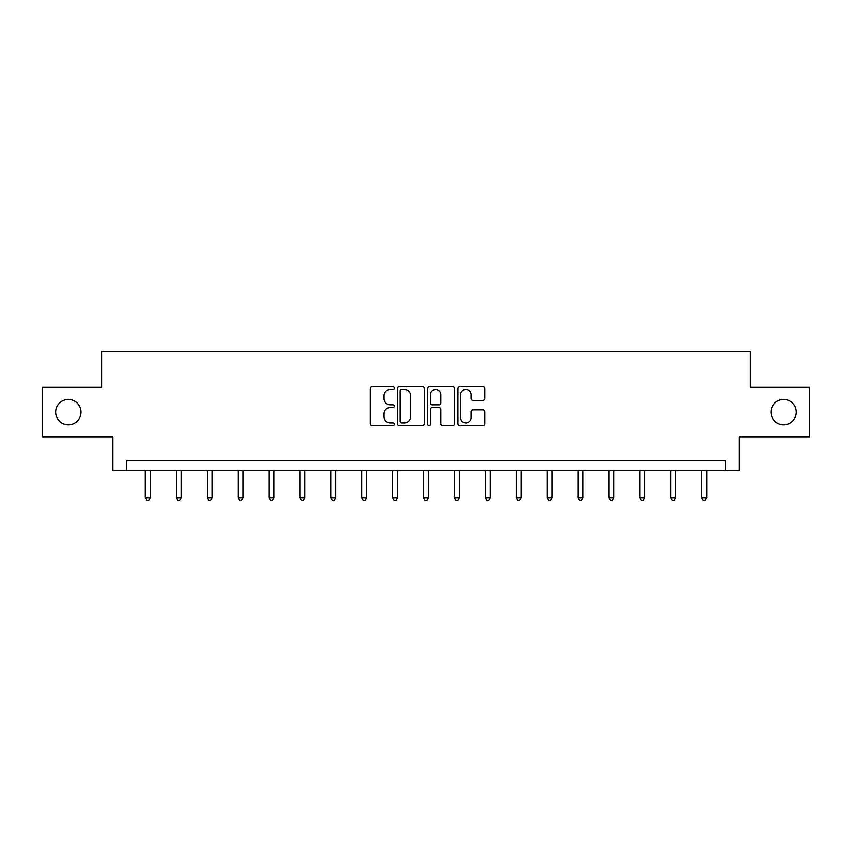 <?xml version="1.0" encoding="UTF-8"?>
<svg xmlns="http://www.w3.org/2000/svg" width="852" height="852" viewBox="0 0 852 852"><rect width="100%" height="100%" fill="white"/><g stroke="black" fill="none" stroke-linecap="round" stroke-linejoin="round"><path stroke-width="1.28" d="M394.295 388.075A1.363 1.363 0 0 0 392.942 386.723L372.271 386.723A1.949 1.949 0 0 0 370.332 388.661L370.332 423.668A1.949 1.949 0 0 0 372.271 425.617L392.942 425.617A1.363 1.363 0 0 0 394.295 424.253A1.363 1.363 0 0 0 392.942 422.89L390.259 422.89A6.22 6.22 0 0 1 384.039 416.671L384.039 413.752A6.22 6.22 0 0 1 390.259 407.533L392.942 407.533A1.363 1.363 0 0 0 394.295 406.17A1.363 1.363 0 0 0 392.942 404.807L390.259 404.807A6.22 6.22 0 0 1 384.039 398.576L384.039 395.669A6.22 6.22 0 0 1 390.259 389.439L392.942 389.439A1.363 1.363 0 0 0 394.295 388.075M770.964 412.112A12.684 12.684 0 0 0 783.638 424.797A12.684 12.684 0 0 0 796.322 412.112A12.684 12.684 0 0 0 783.638 399.428A12.684 12.684 0 0 0 770.964 412.112M55.678 412.112A12.684 12.684 0 0 0 68.362 424.797A12.684 12.684 0 0 0 81.036 412.112A12.684 12.684 0 0 0 68.362 399.428A12.684 12.684 0 0 0 55.678 412.112M482.839 400.429A1.949 1.949 0 0 0 484.788 398.48L484.788 388.661A1.949 1.949 0 0 0 482.839 386.723L459.888 386.723A1.949 1.949 0 0 0 457.939 388.661L457.939 423.668A1.949 1.949 0 0 0 459.888 425.617L482.839 425.617A1.949 1.949 0 0 0 484.788 423.668L484.788 411.804A1.949 1.949 0 0 0 482.839 409.865L473.02 409.865A1.949 1.949 0 0 0 471.071 411.804L471.071 417.693A5.208 5.208 0 0 1 465.874 422.89A5.208 5.208 0 0 1 460.666 417.693L460.666 394.646A5.208 5.208 0 0 1 465.874 389.439A5.208 5.208 0 0 1 471.071 394.646L471.071 398.48A1.949 1.949 0 0 0 473.02 400.429L482.839 400.429M725.19 470.56L739.057 470.56L739.057 436.874L809.4 436.874L809.4 387.34L750.356 387.34L750.356 351.674L101.644 351.674L101.644 387.34L42.6 387.34L42.6 436.874L112.943 436.874L112.943 470.56L725.19 470.56L725.19 460.655L126.81 460.655L126.81 470.56M424.296 388.661A1.949 1.949 0 0 0 422.358 386.723L399.407 386.723A1.949 1.949 0 0 0 397.458 388.661L397.458 423.668A1.949 1.949 0 0 0 399.407 425.617L422.358 425.617A1.949 1.949 0 0 0 424.296 423.668L424.296 388.661M429.642 386.723L452.593 386.723A1.949 1.949 0 0 1 454.542 388.661L454.542 423.668A1.949 1.949 0 0 1 452.593 425.617L442.774 425.617A1.949 1.949 0 0 1 440.825 423.668L440.825 409.471A1.949 1.949 0 0 0 438.887 407.533L432.369 407.533A1.949 1.949 0 0 0 430.42 409.471L430.42 424.253A1.363 1.363 0 0 1 429.067 425.617A1.363 1.363 0 0 1 427.704 424.253L427.704 388.661A1.949 1.949 0 0 1 429.642 386.723M401.548 389.439A1.363 1.363 0 0 0 400.184 390.802L400.184 421.527A1.363 1.363 0 0 0 401.548 422.89L404.359 422.89A6.22 6.22 0 0 0 410.589 416.671L410.589 395.669A6.22 6.22 0 0 0 404.359 389.439L401.548 389.439M440.825 394.742A5.208 5.208 0 0 0 435.628 389.534A5.208 5.208 0 0 0 430.42 394.742L430.42 402.858A1.949 1.949 0 0 0 432.369 404.807L438.887 404.807A1.949 1.949 0 0 0 440.825 402.858L440.825 394.742M145.341 470.56L145.341 497.749L150.293 497.749L150.293 470.56M150.293 497.749L148.802 500.326L146.821 500.326L145.341 497.749M176.247 470.56L176.247 497.749L181.199 497.749L181.199 470.56M181.199 497.749L179.708 500.326L177.727 500.326L176.247 497.749M207.153 470.56L207.153 497.749L212.105 497.749L212.105 470.56M212.105 497.749L210.625 500.326L208.644 500.326L207.153 497.749M238.059 470.56L238.059 497.749L243.022 497.749L243.022 470.56M243.022 497.749L241.531 500.326L239.55 500.326L238.059 497.749M268.976 470.56L268.976 497.749L273.929 497.749L273.929 470.56M273.929 497.749L272.438 500.326L270.457 500.326L268.976 497.749M299.883 470.56L299.883 497.749L304.835 497.749L304.835 470.56M304.835 497.749L303.355 500.326L301.374 500.326L299.883 497.749M330.789 470.56L330.789 497.749L335.752 497.749L335.752 470.56M335.752 497.749L334.261 500.326L332.28 500.326L330.789 497.749M361.706 470.56L361.706 497.749L366.658 497.749L366.658 470.56M366.658 497.749L365.167 500.326L363.186 500.326L361.706 497.749M392.612 470.56L392.612 497.749L397.565 497.749L397.565 470.56M397.565 497.749L396.084 500.326L394.103 500.326L392.612 497.749M423.519 470.56L423.519 497.749L428.481 497.749L428.481 470.56M428.481 497.749L426.99 500.326L425.01 500.326L423.519 497.749M454.435 470.56L454.435 497.749L459.388 497.749L459.388 470.56M459.388 497.749L457.897 500.326L455.916 500.326L454.435 497.749M485.342 470.56L485.342 497.749L490.294 497.749L490.294 470.56M490.294 497.749L488.814 500.326L486.833 500.326L485.342 497.749M516.248 470.56L516.248 497.749L521.211 497.749L521.211 470.56M521.211 497.749L519.72 500.326L517.739 500.326L516.248 497.749M547.165 470.56L547.165 497.749L552.117 497.749L552.117 470.56M552.117 497.749L550.626 500.326L548.645 500.326L547.165 497.749M578.071 470.56L578.071 497.749L583.024 497.749L583.024 470.56M583.024 497.749L581.543 500.326L579.562 500.326L578.071 497.749M608.978 470.56L608.978 497.749L613.941 497.749L613.941 470.56M613.941 497.749L612.45 500.326L610.469 500.326L608.978 497.749M639.895 470.56L639.895 497.749L644.847 497.749L644.847 470.56M644.847 497.749L643.356 500.326L641.375 500.326L639.895 497.749M670.801 470.56L670.801 497.749L675.753 497.749L675.753 470.56M675.753 497.749L674.273 500.326L672.292 500.326L670.801 497.749M701.707 470.56L701.707 497.749L706.659 497.749L706.659 470.56M706.659 497.749L705.179 500.326L703.198 500.326L701.707 497.749"/></g></svg>
